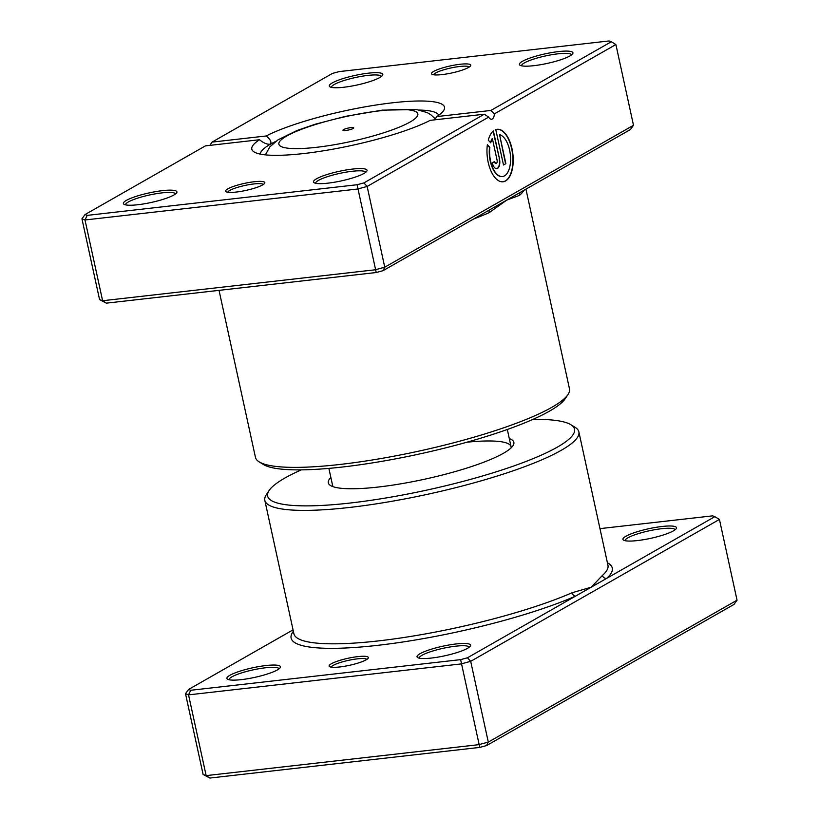 <?xml version="1.0" encoding="UTF-8"?>
<svg xmlns="http://www.w3.org/2000/svg" width="819" height="819" viewBox="0 0 819 819"><rect width="100%" height="100%" fill="white"/><g stroke="black" fill="none" stroke-linecap="round" stroke-linejoin="round"><path stroke-width="1.23" d="M293.059 629.852L188.585 689.455L190.735 690.274L460.626 659.633L467.444 657.79L575.593 596.099A3.655 2.682 66.4 0 1 572.071 592.741L591.134 587.223L602.467 575.399A160.708 28.737 -12.3 0 0 607.964 565.305L578.869 431.879A160.708 28.737 167.7 0 1 349.365 507.473A160.708 28.737 167.7 0 1 264.824 500.358A160.708 28.737 167.7 0 1 266.329 494.686L269.093 490.52A157.064 28.081 -12.3 0 0 350.245 503.02A157.064 28.081 -12.3 0 0 514.813 465.601A157.064 28.081 -12.3 0 0 570.894 424.723A157.064 28.081 -12.3 0 0 532.995 419.359M339.69 666.963A20.086 3.593 167.7 0 1 329.586 666.635A20.086 3.593 167.7 0 1 336.752 661.414A20.086 3.593 167.7 0 1 357.811 656.623A20.086 3.593 167.7 0 1 368.181 658.22A20.086 3.593 167.7 0 1 339.69 666.963M366.851 659.408A18.264 3.266 -12.3 0 0 357.36 658.855A18.264 3.266 -12.3 0 0 331.286 667.157M637.366 540.581A27.396 4.894 167.7 0 1 623.597 540.141A27.396 4.894 167.7 0 1 633.374 533.005A27.396 4.894 167.7 0 1 662.08 526.484A27.396 4.894 167.7 0 1 676.228 528.654A27.396 4.894 167.7 0 1 637.366 540.581M675.081 529.801A25.563 4.576 -12.3 0 0 661.639 528.705A25.563 4.576 -12.3 0 0 625.122 540.694M431.459 658.046A27.396 4.894 167.7 0 1 417.68 657.606A27.396 4.894 167.7 0 1 427.457 650.481A27.396 4.894 167.7 0 1 456.163 643.949A27.396 4.894 167.7 0 1 470.321 646.13A27.396 4.894 167.7 0 1 431.459 658.046M469.164 647.276A25.563 4.576 -12.3 0 0 455.722 646.181A25.563 4.576 -12.3 0 0 419.205 658.169M241.329 679.637A27.396 4.894 167.7 0 1 227.549 679.197A27.396 4.894 167.7 0 1 237.336 672.061A27.396 4.894 167.7 0 1 266.032 665.54A27.396 4.894 167.7 0 1 280.19 667.72A27.396 4.894 167.7 0 1 241.329 679.637M279.033 668.857A25.563 4.576 -12.3 0 0 265.591 667.761A25.563 4.576 -12.3 0 0 229.074 679.75M509.305 438.595A94.963 16.984 167.7 0 1 512.981 445.731A94.963 16.984 167.7 0 1 378.245 487.039A94.963 16.984 167.7 0 1 330.497 485.513A94.963 16.984 167.7 0 1 330.866 477.508M328.88 468.396L332.627 485.575A91.319 16.329 -12.3 0 0 333.138 486.721M570.894 424.723L575.143 427.354A160.708 28.737 167.7 0 1 578.869 431.879M467.444 657.79L470.69 661.332L461.066 663.933L188.544 694.87L185.503 693.713L203.112 774.467L206.153 775.624L478.665 744.686L488.298 742.096L737.049 600.184L719.44 519.43L470.69 661.332L488.298 742.096L486.578 745.577L479.77 747.409L209.879 778.05L203.112 774.467M190.735 690.274L188.544 694.87L206.153 775.624L209.879 778.05M460.626 659.633L479.77 747.409M293.366 631.275A164.363 29.392 167.7 0 0 377.569 645.352A164.363 29.392 167.7 0 0 575.593 596.099L714.823 516.666L712.663 515.847L599.969 528.634M737.049 600.184L733.957 604.442L486.578 745.577M301.32 469.871A157.064 28.081 -12.3 0 0 269.093 490.52M511.076 447.921A91.319 16.329 -12.3 0 0 511.066 446.662A91.319 16.329 -12.3 0 0 466.943 442.209M719.44 519.43L714.823 516.666M188.585 689.455L185.503 693.713M607.411 562.796A164.363 29.392 167.7 0 1 606.674 578.357A3.655 3.43 48.3 0 1 602.467 575.399M350.819 127.631A5.477 0.983 -12.3 0 0 342.997 130.211A5.477 0.983 -12.3 0 0 345.884 130.456A5.477 0.983 -12.3 0 0 353.706 127.877A5.477 0.983 -12.3 0 0 350.819 127.631M502.313 176.546A21.13 10.299 -96.5 0 1 502.16 176.566A21.13 10.299 -96.5 0 1 489.527 147.41L489.844 147.369A21.13 10.299 83.5 0 0 502.477 176.525A21.13 10.299 83.5 0 0 504.524 175.85A21.13 10.299 83.5 0 0 510.288 154.074A21.13 10.299 83.5 0 0 499.559 134.664L505.876 163.646L503.501 165.008L495.771 129.586A26.413 12.879 -96.5 0 1 497.113 129.289A26.413 12.879 -96.5 0 1 512.51 151.382A26.413 12.879 -96.5 0 1 505.63 180.927A26.413 12.879 -96.5 0 1 503.071 181.777A26.413 12.879 -96.5 0 1 487.366 144.728L489.844 147.369M502.907 181.798A26.413 12.879 83.5 0 0 505.313 180.958A26.413 12.879 83.5 0 0 512.223 151.587A26.413 12.879 83.5 0 0 496.949 129.31M499.457 158.753A7.924 3.86 -96.5 0 1 497.542 168.407A7.924 3.86 -96.5 0 1 496.775 168.663A7.924 3.86 -96.5 0 1 492.301 162.827L494.686 161.466A2.641 1.29 83.5 0 0 496.181 163.411A2.641 1.29 83.5 0 0 496.437 163.329A2.641 1.29 83.5 0 0 497.072 160.114L492.414 138.739A21.13 10.299 83.5 0 0 490.745 142.823L488.267 140.172A26.413 12.879 -96.5 0 1 493.386 130.948L499.457 158.753L493.12 131.183M496.611 168.673A7.924 3.86 83.5 0 0 497.225 168.448A7.924 3.86 83.5 0 0 499.14 158.784M496.017 163.411A2.641 1.29 -96.5 0 1 495.864 163.452A2.641 1.29 -96.5 0 1 494.4 161.63M520.249 192.393A3.655 3.43 -131.7 0 0 519.584 195.311L506.726 200.112L489.199 212.643A160.708 28.737 167.7 0 1 473.74 218.939M236.138 192.066A20.086 3.593 167.7 0 1 226.044 191.748A20.086 3.593 167.7 0 1 233.21 186.517A20.086 3.593 167.7 0 1 254.259 181.736A20.086 3.593 167.7 0 1 264.639 183.333A20.086 3.593 167.7 0 1 236.138 192.066M263.308 184.51A18.264 3.266 -12.3 0 0 253.818 183.958A18.264 3.266 -12.3 0 0 227.743 192.26M442.055 74.601A20.086 3.593 167.7 0 1 431.951 74.273A20.086 3.593 167.7 0 1 439.127 69.042A20.086 3.593 167.7 0 1 460.176 64.261A20.086 3.593 167.7 0 1 470.556 65.858A20.086 3.593 167.7 0 1 442.055 74.601M469.215 67.035A18.264 3.266 -12.3 0 0 459.735 66.482A18.264 3.266 -12.3 0 0 433.661 74.785M533.824 65.684A27.396 4.894 167.7 0 1 520.055 65.244A27.396 4.894 167.7 0 1 529.832 58.108A27.396 4.894 167.7 0 1 558.538 51.587A27.396 4.894 167.7 0 1 572.686 53.767A27.396 4.894 167.7 0 1 533.824 65.684M571.539 54.904A25.563 4.576 -12.3 0 0 558.097 53.808A25.563 4.576 -12.3 0 0 521.57 65.796M327.917 183.159A27.396 4.894 167.7 0 1 314.138 182.719A27.396 4.894 167.7 0 1 323.914 175.583A27.396 4.894 167.7 0 1 352.62 169.062A27.396 4.894 167.7 0 1 366.779 171.243A27.396 4.894 167.7 0 1 327.917 183.159M365.622 172.379A25.563 4.576 -12.3 0 0 352.18 171.284A25.563 4.576 -12.3 0 0 315.663 183.272M137.787 204.74A27.396 4.894 167.7 0 1 124.007 204.3A27.396 4.894 167.7 0 1 133.784 197.174A27.396 4.894 167.7 0 1 162.49 190.643A27.396 4.894 167.7 0 1 176.648 192.823A27.396 4.894 167.7 0 1 137.787 204.74M175.491 193.96A25.563 4.576 -12.3 0 0 162.049 192.874A25.563 4.576 -12.3 0 0 125.532 204.852M343.693 87.264A27.396 4.894 167.7 0 1 329.924 86.824A27.396 4.894 167.7 0 1 339.701 79.699A27.396 4.894 167.7 0 1 368.407 73.167A27.396 4.894 167.7 0 1 382.555 75.348A27.396 4.894 167.7 0 1 343.693 87.264M381.408 76.495A25.563 4.576 -12.3 0 0 367.966 75.399A25.563 4.576 -12.3 0 0 331.449 87.387M567.987 394.543L565.223 398.699A157.064 28.081 167.7 0 1 342.393 467.025A157.064 28.081 167.7 0 1 263.421 464.506L259.173 461.875A160.708 28.737 -12.3 0 0 339.987 464.455A160.708 28.737 -12.3 0 0 567.987 394.543A160.708 28.737 -12.3 0 0 569.492 388.871L525.941 189.148M430.19 120.352A98.618 17.629 167.7 0 1 303.685 153.542A98.618 17.629 167.7 0 1 254.095 151.955A98.618 17.629 167.7 0 1 259.541 139.732L205.436 145.874L85.043 214.558L87.193 215.377L357.084 184.736L363.902 182.903L484.295 114.21L430.19 120.352M275.757 141.4A91.319 16.329 -12.3 0 0 270.465 144.175A91.319 16.329 -12.3 0 0 260.411 154.136M633.496 125.287L630.415 129.545L383.036 270.679L376.228 272.522L106.337 303.153L102.61 300.737L375.122 269.799L384.756 267.199L633.496 125.287L615.888 44.533L494.379 113.861A7.31 3.563 -96.5 0 1 491.584 119.236A7.31 3.563 -96.5 0 1 488.667 117.117L367.147 186.445L357.514 189.035L85.002 219.973L81.951 218.816L99.56 299.57L102.61 300.737L85.002 219.973L87.193 215.377M383.036 270.679L384.756 267.199L367.147 186.445L363.902 182.903M438.759 115.244A91.319 16.329 -12.3 0 0 419.502 110.063M376.228 272.522L357.084 184.736M106.337 303.153L99.56 299.57M212.029 142.117L266.134 135.974A98.618 17.629 167.7 0 1 381.101 104.269A98.618 17.629 167.7 0 1 443.591 110.637A98.618 17.629 167.7 0 1 436.773 116.595L490.878 110.452L611.281 41.769L609.121 40.95L339.23 71.591L332.422 73.423L212.029 142.117L209.818 145.373M219.031 290.366L255.446 457.34A160.708 28.737 -12.3 0 0 259.173 461.875M259.541 139.732C263.616 143.11 267.26 144.594 270.465 144.175C271.765 142.035 270.311 139.302 266.134 135.974M269.635 144.431L270.465 144.175M494.379 113.861L490.878 110.452M484.295 114.21L488.667 117.117M436.773 116.595L434.602 119.85M85.043 214.558L81.951 218.816M615.888 44.533L611.281 41.769M489.608 209.879A3.655 2.682 -113.6 0 0 489.199 212.643M490.52 142.567A21.13 10.299 -96.5 0 1 492.096 138.78L492.414 138.739M489.527 147.41L487.315 145.055M503.47 164.885L505.876 163.646M505.558 163.687L499.559 134.664M264.824 500.358L293.908 633.783A160.708 28.737 -12.3 0 0 378.46 640.898A160.708 28.737 -12.3 0 0 572.071 592.741M316.277 147.338A71.11 12.715 -12.3 0 0 410.043 122.041A71.11 12.715 -12.3 0 0 380.415 110.749A71.11 12.715 -12.3 0 0 286.66 136.046A71.11 12.715 -12.3 0 0 316.277 147.338M523.965 190.274A160.708 28.737 167.7 0 1 519.584 195.311M435.288 118.868L430.733 114.65L427.18 112.592L416.625 109.551L382.186 110.155L345.577 116.339L315.141 124.242L297.031 130.497L278.01 139.834L269.85 146.867L265.387 154.863M507.319 429.484L511.066 446.662"/></g></svg>
